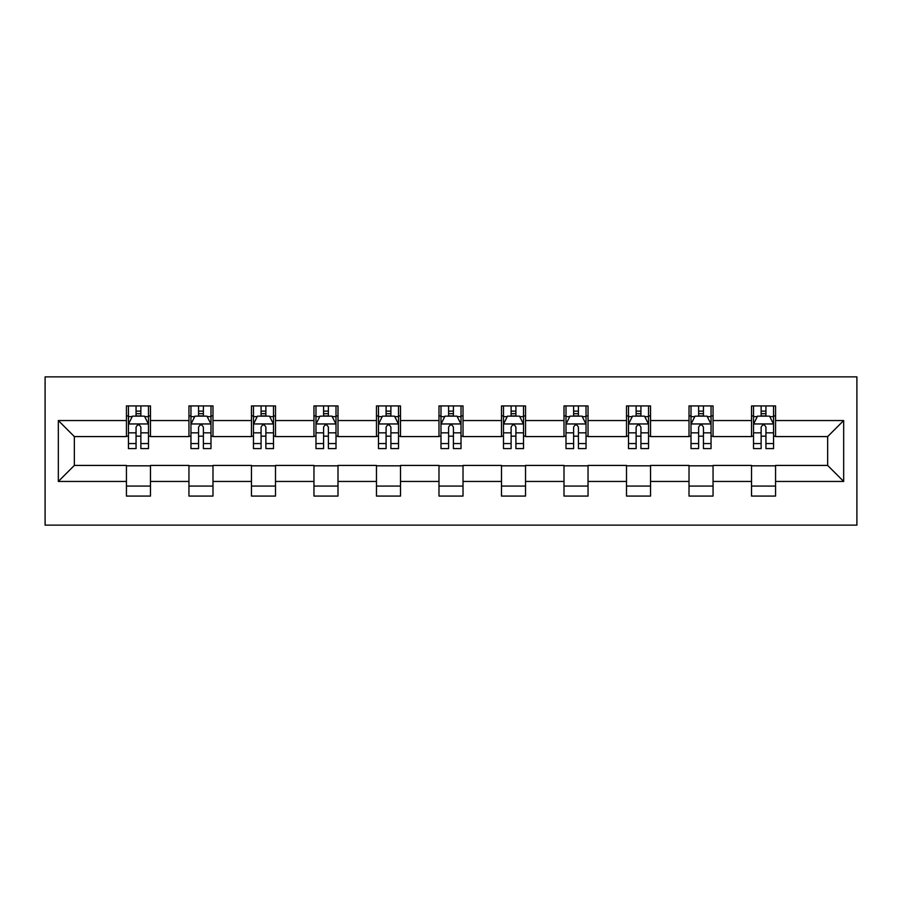 <?xml version="1.0" encoding="UTF-8"?>
<svg xmlns="http://www.w3.org/2000/svg" width="902" height="902" viewBox="0 0 902 902"><rect width="100%" height="100%" fill="white"/><g stroke="black" fill="none" stroke-linecap="round" stroke-linejoin="round"><path stroke-width="1.35" d="M45.1 525.133L856.9 525.133L856.9 376.867L45.1 376.867L45.1 525.133M775.562 420.546L775.562 405.923L751.524 405.923L751.524 420.546L713.054 420.546L713.054 405.923L689.015 405.923L689.015 420.546L650.545 420.546L650.545 405.923L626.507 405.923L626.507 420.546L588.036 420.546L588.036 405.923L563.998 405.923L563.998 420.546L525.528 420.546L525.528 405.923L501.489 405.923L501.489 420.546L463.019 420.546L463.019 405.923L438.981 405.923L438.981 420.546L400.511 420.546L400.511 405.923L376.472 405.923L376.472 420.546L338.002 420.546L338.002 405.923L313.964 405.923L313.964 420.546L275.493 420.546L275.493 405.923L251.455 405.923L251.455 420.546L212.985 420.546L212.985 405.923L188.946 405.923L188.946 420.546L150.476 420.546L150.476 405.923L126.438 405.923L126.438 420.546L58.326 420.546L58.326 481.454L74.347 465.421L126.438 465.421L126.438 496.077L150.476 496.077L150.476 465.421L188.946 465.421L188.946 496.077L212.985 496.077L212.985 465.421L251.455 465.421L251.455 496.077L275.493 496.077L275.493 465.421L313.964 465.421L313.964 496.077L338.002 496.077L338.002 465.421L376.472 465.421L376.472 496.077L400.511 496.077L400.511 465.421L438.981 465.421L438.981 496.077L463.019 496.077L463.019 465.421L501.489 465.421L501.489 496.077L525.528 496.077L525.528 465.421L563.998 465.421L563.998 496.077L588.036 496.077L588.036 465.421L626.507 465.421L626.507 496.077L650.545 496.077L650.545 465.421L689.015 465.421L689.015 496.077L713.054 496.077L713.054 465.421L751.524 465.421L751.524 496.077L775.562 496.077L775.562 465.421L827.653 465.421L827.653 436.579L775.562 436.579L775.562 420.546L843.674 420.546L843.674 481.454L775.562 481.454M751.524 481.454L713.054 481.454M689.015 481.454L650.545 481.454M626.507 481.454L588.036 481.454M563.998 481.454L525.528 481.454M501.489 481.454L463.019 481.454M438.981 481.454L400.511 481.454M376.472 481.454L338.002 481.454M313.964 481.454L275.493 481.454M251.455 481.454L212.985 481.454M188.946 481.454L150.476 481.454M126.438 481.454L58.326 481.454M751.524 420.546L751.524 436.579L713.054 436.579L713.054 420.546M689.015 420.546L689.015 436.579L650.545 436.579L650.545 420.546M626.507 420.546L626.507 436.579L588.036 436.579L588.036 420.546M563.998 420.546L563.998 436.579L525.528 436.579L525.528 420.546M501.489 420.546L501.489 436.579L463.019 436.579L463.019 420.546M438.981 420.546L438.981 436.579L400.511 436.579L400.511 420.546M376.472 420.546L376.472 436.579L338.002 436.579L338.002 420.546M313.964 420.546L313.964 436.579L275.493 436.579L275.493 420.546M251.455 420.546L251.455 436.579L212.985 436.579L212.985 420.546M188.946 420.546L188.946 436.579L150.476 436.579L150.476 420.546M126.438 420.546L126.438 436.579L74.347 436.579L58.326 420.546M74.347 436.579L74.347 465.421M843.674 481.454L827.653 465.421M827.653 436.579L843.674 420.546M126.438 415.935L128.445 415.935M136.055 415.935L140.87 415.935M148.48 415.935L150.476 415.935M126.438 436.173L128.445 436.173M136.055 436.173L140.87 436.173M148.48 436.173L150.476 436.173M126.438 465.827L150.476 465.827M126.438 486.065L150.476 486.065M188.946 465.827L212.985 465.827M188.946 486.065L212.985 486.065M188.946 415.935L190.953 415.935M198.564 415.935L203.378 415.935M210.989 415.935L212.985 415.935M188.946 436.173L190.953 436.173M198.564 436.173L203.378 436.173M210.989 436.173L212.985 436.173M251.455 465.827L275.493 465.827M251.455 486.065L275.493 486.065M251.455 415.935L253.462 415.935M261.073 415.935L265.876 415.935M273.498 415.935L275.493 415.935M251.455 436.173L253.462 436.173M261.073 436.173L265.876 436.173M273.498 436.173L275.493 436.173M313.964 465.827L338.002 465.827M313.964 486.065L338.002 486.065M313.964 415.935L315.971 415.935M323.581 415.935L328.384 415.935M336.006 415.935L338.002 415.935M313.964 436.173L315.971 436.173M323.581 436.173L328.384 436.173M336.006 436.173L338.002 436.173M376.472 465.827L400.511 465.827M376.472 486.065L400.511 486.065M376.472 415.935L378.479 415.935M386.09 415.935L390.893 415.935M398.515 415.935L400.511 415.935M376.472 436.173L378.479 436.173M386.09 436.173L390.893 436.173M398.515 436.173L400.511 436.173M438.981 465.827L463.019 465.827M438.981 486.065L463.019 486.065M438.981 415.935L440.988 415.935M448.598 415.935L453.402 415.935M461.012 415.935L463.019 415.935M438.981 436.173L440.988 436.173M448.598 436.173L453.402 436.173M461.012 436.173L463.019 436.173M501.489 465.827L525.528 465.827M501.489 486.065L525.528 486.065M501.489 415.935L503.485 415.935M511.107 415.935L515.91 415.935M523.521 415.935L525.528 415.935M501.489 436.173L503.485 436.173M511.107 436.173L515.91 436.173M523.521 436.173L525.528 436.173M563.998 465.827L588.036 465.827M563.998 486.065L588.036 486.065M563.998 415.935L565.994 415.935M573.616 415.935L578.419 415.935M586.029 415.935L588.036 415.935M563.998 436.173L565.994 436.173M573.616 436.173L578.419 436.173M586.029 436.173L588.036 436.173M626.507 465.827L650.545 465.827M626.507 486.065L650.545 486.065M626.507 415.935L628.502 415.935M636.124 415.935L640.927 415.935M648.538 415.935L650.545 415.935M626.507 436.173L628.502 436.173M636.124 436.173L640.927 436.173M648.538 436.173L650.545 436.173M689.015 465.827L713.054 465.827M689.015 486.065L713.054 486.065M689.015 415.935L691.011 415.935M698.622 415.935L703.436 415.935M711.047 415.935L713.054 415.935M689.015 436.173L691.011 436.173M698.622 436.173L703.436 436.173M711.047 436.173L713.054 436.173M751.524 465.827L775.562 465.827M751.524 486.065L775.562 486.065M751.524 415.935L753.52 415.935M761.13 415.935L765.945 415.935M773.555 415.935L775.562 415.935M751.524 436.173L753.52 436.173M761.13 436.173L765.945 436.173M773.555 436.173L775.562 436.173M140.87 411.132L136.055 411.132M148.48 443.57L140.87 443.57L140.87 448.598L148.48 448.598L148.48 424.154L144.467 416.138L132.447 416.138L128.445 424.154L128.445 448.598L136.055 448.598L136.055 443.57L128.445 443.57M128.445 424.154L128.445 405.923M148.48 424.154L148.48 405.923M136.055 416.138L136.055 405.923M140.87 405.923L140.87 416.138M140.87 443.57L140.87 427.153C139.269 424.075 137.656 424.075 136.055 427.153L136.055 443.57M203.378 411.132L198.564 411.132M210.989 443.57L203.378 443.57L203.378 448.598L210.989 448.598L210.989 424.154L206.975 416.138L194.956 416.138L190.953 424.154L190.953 448.598L198.564 448.598L198.564 443.57L190.953 443.57M190.953 424.154L190.953 405.923M210.989 424.154L210.989 405.923M198.564 416.138L198.564 405.923M203.378 405.923L203.378 416.138M203.378 443.57L203.378 427.153C201.777 424.075 200.165 424.075 198.564 427.153L198.564 443.57M265.876 411.132L261.073 411.132M273.498 443.57L265.876 443.57L265.876 448.598L273.498 448.598L273.498 424.154L269.484 416.138L257.465 416.138L253.462 424.154L253.462 448.598L261.073 448.598L261.073 443.57L253.462 443.57M253.462 424.154L253.462 405.923M273.498 424.154L273.498 405.923M261.073 416.138L261.073 405.923M265.876 405.923L265.876 416.138M265.876 443.57L265.876 427.153C264.275 424.075 262.674 424.075 261.073 427.153L261.073 443.57M328.384 411.132L323.581 411.132M336.006 443.57L328.384 443.57L328.384 448.598L336.006 448.598L336.006 424.154L331.992 416.138L319.973 416.138L315.971 424.154L315.971 448.598L323.581 448.598L323.581 443.57L315.971 443.57M315.971 424.154L315.971 405.923M336.006 424.154L336.006 405.923M323.581 416.138L323.581 405.923M328.384 405.923L328.384 416.138M328.384 443.57L328.384 427.153C326.783 424.075 325.182 424.075 323.581 427.153L323.581 443.57M390.893 411.132L386.09 411.132M398.515 443.57L390.893 443.57L390.893 448.598L398.515 448.598L398.515 424.154L394.501 416.138L382.482 416.138L378.479 424.154L378.479 448.598L386.09 448.598L386.09 443.57L378.479 443.57M378.479 424.154L378.479 405.923M398.515 424.154L398.515 405.923M386.09 416.138L386.09 405.923M390.893 405.923L390.893 416.138M390.893 443.57L390.893 427.153C389.292 424.075 387.691 424.075 386.09 427.153L386.09 443.57M453.402 411.132L448.598 411.132M461.012 443.57L453.402 443.57L453.402 448.598L461.012 448.598L461.012 424.154L457.01 416.138L444.99 416.138L440.988 424.154L440.988 448.598L448.598 448.598L448.598 443.57L440.988 443.57M440.988 424.154L440.988 405.923M461.012 424.154L461.012 405.923M448.598 416.138L448.598 405.923M453.402 405.923L453.402 416.138M453.402 443.57L453.402 427.153C451.801 424.075 450.199 424.075 448.598 427.153L448.598 443.57M515.91 411.132L511.107 411.132M523.521 443.57L515.91 443.57L515.91 448.598L523.521 448.598L523.521 424.154L519.518 416.138L507.499 416.138L503.485 424.154L503.485 448.598L511.107 448.598L511.107 443.57L503.485 443.57M503.485 424.154L503.485 405.923M523.521 424.154L523.521 405.923M511.107 416.138L511.107 405.923M515.91 405.923L515.91 416.138M515.91 443.57L515.91 427.153C514.309 424.075 512.708 424.075 511.107 427.153L511.107 443.57M578.419 411.132L573.616 411.132M586.029 443.57L578.419 443.57L578.419 448.598L586.029 448.598L586.029 424.154L582.027 416.138L570.008 416.138L565.994 424.154L565.994 448.598L573.616 448.598L573.616 443.57L565.994 443.57M565.994 424.154L565.994 405.923M586.029 424.154L586.029 405.923M573.616 416.138L573.616 405.923M578.419 405.923L578.419 416.138M578.419 443.57L578.419 427.153C576.818 424.075 575.217 424.075 573.616 427.153L573.616 443.57M640.927 411.132L636.124 411.132M648.538 443.57L640.927 443.57L640.927 448.598L648.538 448.598L648.538 424.154L644.535 416.138L632.516 416.138L628.502 424.154L628.502 448.598L636.124 448.598L636.124 443.57L628.502 443.57M628.502 424.154L628.502 405.923M648.538 424.154L648.538 405.923M636.124 416.138L636.124 405.923M640.927 405.923L640.927 416.138M640.927 443.57L640.927 427.153C639.326 424.075 637.725 424.075 636.124 427.153L636.124 443.57M703.436 411.132L698.622 411.132M711.047 443.57L703.436 443.57L703.436 448.598L711.047 448.598L711.047 424.154L707.044 416.138L695.025 416.138L691.011 424.154L691.011 448.598L698.622 448.598L698.622 443.57L691.011 443.57M691.011 424.154L691.011 405.923M711.047 424.154L711.047 405.923M698.622 416.138L698.622 405.923M703.436 405.923L703.436 416.138M703.436 443.57L703.436 427.153C701.835 424.075 700.234 424.075 698.622 427.153L698.622 443.57M765.945 411.132L761.13 411.132M773.555 443.57L765.945 443.57L765.945 448.598L773.555 448.598L773.555 424.154L769.553 416.138L757.533 416.138L753.52 424.154L753.52 448.598L761.13 448.598L761.13 443.57L753.52 443.57M753.52 424.154L753.52 405.923M773.555 424.154L773.555 405.923M761.13 416.138L761.13 405.923M765.945 405.923L765.945 416.138M765.945 443.57L765.945 427.153C764.344 424.075 762.742 424.075 761.13 427.153L761.13 443.57M148.379 423.951L128.546 423.951M128.445 416.623L132.211 416.623M144.715 416.623L148.48 416.623M136.055 432.836L128.445 432.836M148.48 432.836L140.87 432.836M140.87 413.68L136.055 413.68M210.888 423.951L191.055 423.951M190.953 416.623L194.719 416.623M207.223 416.623L210.989 416.623M198.564 432.836L190.953 432.836M210.989 432.836L203.378 432.836M203.378 413.68L198.564 413.68M273.396 423.951L253.563 423.951M253.462 416.623L257.228 416.623M269.732 416.623L273.498 416.623M261.073 432.836L253.462 432.836M273.498 432.836L265.876 432.836M265.876 413.68L261.073 413.68M335.905 423.951L316.072 423.951M315.971 416.623L319.736 416.623M332.24 416.623L336.006 416.623M323.581 432.836L315.971 432.836M336.006 432.836L328.384 432.836M328.384 413.68L323.581 413.68M398.413 423.951L378.581 423.951M378.479 416.623L382.245 416.623M394.738 416.623L398.515 416.623M386.09 432.836L378.479 432.836M398.515 432.836L390.893 432.836M390.893 413.68L386.09 413.68M460.922 423.951L441.078 423.951M440.988 416.623L444.754 416.623M457.246 416.623L461.012 416.623M448.598 432.836L440.988 432.836M461.012 432.836L453.402 432.836M453.402 413.68L448.598 413.68M523.419 423.951L503.587 423.951M503.485 416.623L507.262 416.623M519.755 416.623L523.521 416.623M511.107 432.836L503.485 432.836M523.521 432.836L515.91 432.836M515.91 413.68L511.107 413.68M585.928 423.951L566.095 423.951M565.994 416.623L569.76 416.623M582.264 416.623L586.029 416.623M573.616 432.836L565.994 432.836M586.029 432.836L578.419 432.836M578.419 413.68L573.616 413.68M648.437 423.951L628.604 423.951M628.502 416.623L632.268 416.623M644.772 416.623L648.538 416.623M636.124 432.836L628.502 432.836M648.538 432.836L640.927 432.836M640.927 413.68L636.124 413.68M710.945 423.951L691.112 423.951M691.011 416.623L694.777 416.623M707.281 416.623L711.047 416.623M698.622 432.836L691.011 432.836M711.047 432.836L703.436 432.836M703.436 413.68L698.622 413.68M773.454 423.951L753.621 423.951M753.52 416.623L757.285 416.623M769.789 416.623L773.555 416.623M761.13 432.836L753.52 432.836M773.555 432.836L765.945 432.836M765.945 413.68L761.13 413.68"/></g></svg>
